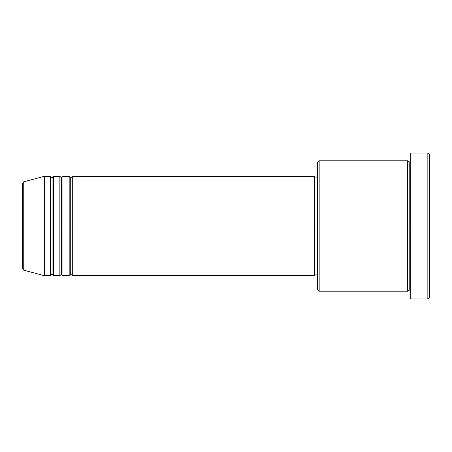 <?xml version="1.0" encoding="UTF-8"?>
<svg xmlns="http://www.w3.org/2000/svg" width="452" height="452" viewBox="0 0 452 452"><rect width="100%" height="100%" fill="white"/><g stroke="black" fill="none" stroke-linecap="round" stroke-linejoin="round"><path stroke-width="0.68" d="M22.6 226L22.6 268.669L22.6 226L22.6 268.669L23.753 270.172L23.753 226L23.753 270.172L23.753 226L22.6 226L22.6 183.331L22.6 226L44.336 226L23.753 226L23.753 181.828L23.753 226L23.753 181.828L22.6 183.331L22.6 226M410.766 291.212L409.213 289.659L407.664 291.212L407.664 160.788L407.664 226L409.213 226L409.213 162.341L409.213 226L409.213 162.341L409.213 226L410.766 226L410.766 298.975L410.766 153.025L410.766 226L427.846 226L427.846 298.975L427.846 226L429.4 226L429.4 154.578L429.4 297.422L429.4 226L319.163 226L319.163 291.212L319.163 226L314.502 226L314.502 275.686L314.502 226L72.286 226L72.286 176.314L72.286 226L70.732 226L70.732 177.868L70.732 226L69.179 226L69.179 176.314L69.179 226L62.969 226L62.969 176.314L62.969 226L61.415 226L61.415 177.868L61.415 226L59.862 226L59.862 176.314L59.862 226L53.652 226L53.652 176.314L53.652 226L52.099 226L52.099 177.868L52.099 226L50.551 226L50.551 176.314L50.551 226L44.336 226L44.336 275.686L44.336 226L50.551 226L50.551 176.314L44.336 176.314L44.336 226L44.336 176.314L23.753 181.828M72.286 275.686L70.732 274.132L69.179 275.686L69.179 226L70.732 226L70.732 177.868L70.732 274.132L70.732 226L70.732 274.132L70.732 226L72.286 226L72.286 275.686L314.502 275.686M62.969 275.686L61.415 274.132L59.862 275.686L59.862 226L61.415 226L61.415 177.868L61.415 274.132L61.415 226L61.415 274.132L61.415 226L62.969 226L62.969 275.686L69.179 275.686M53.652 275.686L52.099 274.132L50.551 275.686L50.551 226L52.099 226L52.099 177.868L52.099 274.132L52.099 226L52.099 274.132L52.099 226L53.652 226L53.652 275.686L59.862 275.686M50.551 176.314L52.099 177.868L53.652 176.314L53.652 226L59.862 226L59.862 176.314L61.415 177.868L62.969 176.314L62.969 226L69.179 226L69.179 176.314L70.732 177.868L72.286 176.314L72.286 226L314.502 226L314.502 176.314L314.502 226L317.609 226L317.609 289.659L317.609 162.341L317.609 226L407.664 226L407.664 160.788L319.163 160.788L319.163 226L319.163 160.788L317.609 162.341M427.846 226L427.846 153.025L427.846 226M407.664 226L407.664 291.212L407.664 226M409.213 226L409.213 289.659L409.213 226M50.551 226L50.551 275.686L50.551 226M53.652 226L53.652 275.686L53.652 226M59.862 226L59.862 275.686L59.862 226M62.969 226L62.969 275.686L62.969 226M69.179 226L69.179 275.686L69.179 226M72.286 226L72.286 275.686L72.286 226M407.664 291.212L319.163 291.212L317.609 289.659M410.766 298.975L427.846 298.975L429.4 297.422M407.664 160.788L409.213 162.341L410.766 160.788M317.609 274.132L314.502 274.132M50.551 275.686L44.336 275.686L23.753 270.172M59.862 176.314L53.652 176.314M429.4 154.578L427.846 153.025L410.766 153.025M317.609 177.868L314.502 177.868M314.502 176.314L72.286 176.314M69.179 176.314L62.969 176.314"/></g></svg>
